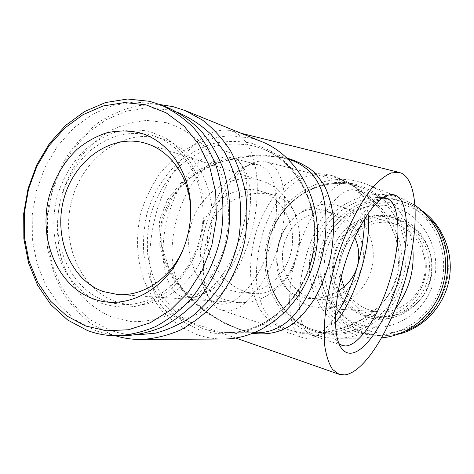 <?xml version="1.0" encoding="UTF-8"?>
<svg xmlns="http://www.w3.org/2000/svg" width="474" height="474" viewBox="0 0 474 474"><rect width="100%" height="100%" fill="white"/><g stroke="black" fill="none" stroke-linecap="round" stroke-linejoin="round"><path stroke-width="0.36" stroke-dasharray="2.37 1.78" d="M115.597 301.505C79.632 288.832 60.358 241.793 71.906 199.945C82.956 157.949 123.056 128.573 160.135 138.284L164.395 139.563C197.172 150.323 218.573 192.509 210.415 234.115C202.582 275.779 167.073 307.028 132.637 304.883L123.975 303.81L115.597 301.505M166.119 122.636L147.147 120.467C134.32 121.463 121.954 124.911 110.045 130.806C98.657 137.975 88.531 147.023 79.668 157.955C71.71 169.745 65.554 182.585 61.199 196.479C56.056 217.726 56.258 239.803 61.845 260.238C66.508 273.439 73.008 285.277 81.338 295.752C90.599 305.185 101.122 312.455 112.919 317.55L131.588 321.639C144.588 321.947 157.463 319.565 170.213 314.505C182.585 307.928 193.765 299.029 203.755 287.801C212.773 275.447 219.74 261.725 224.658 246.628L228.687 223.307C229.114 207.476 227.147 192.29 222.786 177.738C217.133 163.945 209.579 151.958 200.123 141.785C189.807 132.91 178.473 126.528 166.119 122.636M105.252 300.937C68.896 288.056 49.486 240.282 61.193 197.765C66.698 179.528 75.947 164.164 88.94 151.68C98 144.333 107.794 138.882 118.322 135.339C129.076 133.01 139.789 132.898 150.465 134.989L154.773 136.281C187.929 147.165 209.579 190.033 201.278 232.355C193.309 274.742 157.315 306.542 122.488 304.367L113.724 303.277L105.252 300.937M102.704 303.739C87.026 297.441 73.885 285.704 64.731 270.144C53.532 248.613 50.842 221.808 57.123 196.704C62.823 177.797 72.404 161.865 85.853 148.901C95.233 141.27 105.376 135.605 116.29 131.914C127.435 129.479 138.55 129.337 149.624 131.488L165.349 137.904C175.137 144.274 183.61 152.592 190.761 162.855C196.947 174.041 201.201 186.335 203.518 199.732C204.626 213.46 203.613 227.153 200.49 240.804C194.364 260.813 183.183 278.279 168.59 290.835C158.369 298.235 147.55 303.372 136.139 306.245C124.668 307.739 113.523 306.909 102.704 303.739M124.378 335.764C114.335 335.728 104.677 333.986 95.41 330.532L75.899 320.181L59.244 305.049L46.138 285.97L37.085 263.911L32.398 239.909L32.22 215.036L36.528 190.364L45.131 166.972L57.68 145.868L73.677 128.016L92.477 114.287L113.274 105.412L135.143 101.957L157.042 104.268L168.157 107.817M190.72 211.131L190.732 212.204C190.755 224.297 188.516 235.945 184.013 247.167L183.604 248.157M363.054 315.121L374.626 317.224C397.87 318.587 420.776 300.113 425.409 275.406C430.256 250.74 415.828 225.091 393.734 217.75L390.86 216.873C365.869 210.047 338.59 227.064 331.569 252.755C324.192 278.345 338.448 307.365 363.054 315.121M393.053 206.931C423.205 214.473 442.917 250.325 433.396 282.759C424.331 315.323 389 334.674 359.707 324.755C330.26 315.305 313.391 280.596 322.178 250.053C330.544 219.391 363.025 198.896 393.053 206.931M366.734 315.323L378.211 317.408C401.259 318.759 423.963 300.469 428.549 276.01C433.349 251.593 419.04 226.187 397.129 218.905L394.279 218.04C369.489 211.262 342.429 228.107 335.474 253.549C328.162 278.896 342.317 307.644 366.734 315.323M366.852 317.053C391.957 325.407 421.967 308.829 429.663 281.171C437.745 253.62 421.066 223.094 395.328 216.517C369.69 209.538 341.754 226.951 334.573 253.229C327.024 279.399 341.63 309.095 366.852 317.053M421.919 210.693L409.542 204.051L402.284 201.669C368.713 192.829 332.641 215.676 323.363 249.679C313.622 283.547 332.31 322.113 365.14 332.76L373.18 334.804L381.452 335.74L384.236 335.805L398.19 334.217M427.761 216.523C421.676 210.64 414.791 206.16 407.119 203.085L399.813 200.686C366.035 191.798 329.744 214.823 320.406 249.063C310.6 283.174 329.383 322.012 362.414 332.742L371.871 335.029L381.623 335.805C389.895 335.793 397.947 334.182 405.78 330.971M366.757 330.254C398.107 340.925 436.033 320.353 445.75 285.532C455.947 250.853 434.694 212.542 402.379 204.537C370.188 196.011 335.521 217.892 326.604 250.545C317.248 283.067 335.242 320.08 366.757 330.254M397.935 220.214C373.814 213.602 347.46 229.949 340.693 254.68C333.583 279.316 347.395 307.265 371.16 314.712C394.806 322.539 422.998 306.933 430.22 280.975C437.804 255.119 422.156 226.436 397.935 220.214M344.041 286.806C349.385 298.336 357.941 306.103 369.708 310.109L379.176 311.892C399.849 313.427 420.355 297.127 424.461 275.222C428.763 253.359 415.751 230.619 395.986 224.386L394.143 223.841C364.251 214.645 333.441 246.681 341.079 277.61M338.223 291.024C328.796 296.683 318.747 299.135 308.088 298.395L299.55 296.712C278.143 289.614 272.988 266.216 279.097 243.281C269.191 279.986 245.224 312.153 225.914 310.897L221.334 310.037C217.003 308.562 213.33 305.327 210.314 300.315C201.817 286.521 200.905 257.791 208.916 229.185C201.474 255.901 222.247 284.252 245.822 291.937L254.514 293.75C274.523 294.052 288.5 281.295 296.451 255.48C303.822 227.71 296.76 201.888 273.8 195.158L272.811 194.873C248.791 188.338 216.132 202.499 208.916 229.185C217.299 198.162 235.228 171.067 251.09 163.72C256.357 161.184 261.21 160.49 265.636 161.634L267.188 162.12C285.241 168.406 289.638 206.711 279.097 243.281C285.775 220.434 301.92 204.43 323.778 210.249L324.69 210.509C338.098 215.095 348.117 224.113 354.736 237.581M259.213 190.767C235.377 184.143 209.105 201.711 202.102 227.816C194.761 253.827 208.05 283.079 231.496 290.663L240.733 292.553C263.473 294.739 286.764 275.548 291.605 249.703C296.688 223.912 282.16 197.451 260.226 191.063L259.213 190.767M310.34 297.672C289.738 291.202 277.811 266.329 284.116 244.288C290.124 222.158 313.142 207.499 334.01 213.336L334.899 213.59C354.108 219.207 366.852 241.633 362.58 263.337C358.51 285.081 338.359 301.191 318.439 299.29L310.34 297.672M335.396 322.729C330.171 328.997 325.075 333.05 320.11 334.893L315.269 335.793L311.756 335.231C297.921 331.29 294.603 294.395 306.554 254.662C318.344 214.876 341.339 185.838 355.073 190.127L356.152 190.471L361.875 194.986C365.016 199.252 367.054 205.432 367.99 213.543M335.432 316.105C327.807 327.487 320.228 334.638 312.686 337.547L307.448 338.537L303.467 337.909C288.903 334.194 284.631 296.677 296.451 255.48C308.373 211.505 334.549 177.957 349.605 183.349L350.944 183.776L357.123 188.699C361.828 195.27 364.251 205.402 364.387 219.101M259.805 165.313C276.775 171.499 281.153 206.771 271.448 241.195C261.95 275.667 239.607 305.161 221.317 304.19L217.187 303.39C213.033 301.985 209.514 298.893 206.628 294.111L203.565 287.44L201.403 279.281L200.241 269.836L200.123 259.343L201.077 248.098L203.085 236.425L206.095 224.67L210.018 213.193L214.74 202.333L220.108 192.403L225.956 183.693L232.106 176.429L238.386 170.788L244.608 166.889C249.638 164.472 254.277 163.814 258.52 164.916L259.805 165.313M232.325 158.132C236.319 159.572 239.72 162.327 242.522 166.404C264.172 195.264 238.546 281.106 204.62 293.376L200.935 294.591L197.32 295.172L194.506 295.172L190.216 294.313C173.182 289.223 166.338 253.377 177.56 216.156C188.575 178.876 213.958 152.646 230.986 157.724L232.325 158.132M227.763 151.923C232.053 153.499 235.702 156.479 238.712 160.864C261.885 191.899 234.79 282.67 198.399 295.924L192.871 297.565L187.514 297.885C166.901 297.317 156.106 259.391 167.891 216.861C179.403 174.272 208.963 144.238 227.763 151.923M309.984 305.961L320.685 308.011C344.071 309.759 367.51 290.74 372.297 265.203C377.31 239.714 362.586 213.359 340.214 206.326L338.128 205.704C313.261 198.873 286.023 216.351 278.919 242.552C271.46 268.651 285.508 298.158 309.984 305.961M357.58 332.268C324.412 321.473 305.57 282.397 315.429 248.068C324.826 213.608 361.271 190.418 395.203 199.335C429.266 207.707 451.728 248.234 440.933 284.975C430.647 321.864 390.576 343.597 357.58 332.268M381.712 337.832L376.463 338.075C369.4 338.104 362.551 337.026 355.909 334.84C321.396 323.552 301.855 282.889 312.105 247.179C321.87 211.339 359.742 187.153 395.085 196.39L403.167 199.062L415.111 205.432M395.393 308.823C379.692 327.907 360.359 337.737 337.393 338.312C329.708 338.341 322.261 337.15 315.056 334.733C277.616 322.225 256.724 277.42 267.946 238.031C278.647 198.499 319.713 171.535 358.166 181.465L366.965 184.368C391.032 193.896 409.459 218.419 412.635 246.658M259.349 180.203C230.714 172.418 199.43 193.593 191.075 224.783C182.324 255.853 198.037 290.864 226.086 300.125L238.381 302.542C265.298 304.592 292.665 281.692 298.419 251.013C304.438 220.386 287.505 188.984 261.743 180.908L259.349 180.203M135.813 334.988C126.718 334.739 117.955 333.056 109.535 329.94L90.415 319.885L74.074 305.167L61.199 286.604L52.288 265.132L47.655 241.77L47.441 217.554L51.63 193.546L60.038 170.782L72.315 150.264L87.974 132.921L106.377 119.608L126.736 111.029L148.137 107.728L169.556 110.039L178.491 112.776M115.526 335.758L110.928 334.194L91.92 324.293C80.396 315.423 70.555 304.628 62.402 291.907C55.369 278.339 50.422 263.751 47.572 248.151C45.966 232.254 46.541 216.328 49.296 200.372C53.266 184.688 59.209 169.935 67.13 156.13C76.071 143.118 86.511 131.914 98.45 122.517C111.064 114.37 124.437 108.7 138.568 105.501L159.934 104.547M261.476 141.548L250.776 138.064L230.838 135.73C217.37 136.636 204.413 140.02 191.958 145.879C180.061 153.025 169.502 162.078 160.289 173.046C152.03 184.878 145.672 197.788 141.211 211.777C135.985 233.178 136.376 255.462 142.401 276.135C147.408 289.501 154.323 301.505 163.151 312.147C172.945 321.751 184.06 329.175 196.485 334.419C205.171 337.506 214.195 339.034 223.55 339.005M334.496 177.229L339.194 178.894C375.461 194.518 403.741 230.216 398.747 270.008C391.133 310.239 350.156 333.109 311.288 333.121L311.282 333.121C303.076 333.104 295.361 331.924 288.145 329.578L284.91 328.369C275.471 323.422 268.533 317.307 264.089 310.026C260.416 302.311 257.969 293.762 256.748 284.382C255.593 269.232 257.364 252.838 262.063 235.211C267.561 217.963 274.659 203.897 283.357 193.007C289.276 186.43 295.812 181.311 302.969 177.655C310.719 174.787 320.098 174.319 331.101 176.251L334.496 177.229L333.874 176.05C321.953 173.17 311.542 172.814 302.631 174.977C294.431 178.088 286.954 182.798 280.211 189.108C270.304 199.661 262.312 213.833 256.221 231.62C251.102 249.982 249.448 267.17 251.261 283.191C252.962 293.068 256.001 302.033 260.38 310.091C265.6 317.657 273.225 323.991 283.268 329.08L301.529 333.66L321.39 334.046L340.919 330.739L359.345 323.997L376.006 313.664L389.77 299.639L399.102 282.279L402.71 262.969L400.459 243.512L393.296 225.434L382.281 209.271L368.274 195.347L351.85 183.971L333.874 176.05M293.655 161.065L281.923 157.67L261.5 155.585L240.437 157.054L219.977 161.907L200.686 170.344L183.568 182.65L169.994 199.015L161.83 218.638L160.165 239.761L164.656 260.303L173.982 278.937L186.827 295.213L202.345 309.131L219.877 320.578L238.286 328.885L241.847 330.034C248.015 331.859 253.572 332.778 258.537 332.784C252.524 332.576 247.084 331.681 242.22 330.1L241.847 330.034M253.003 333.329L243.286 331.024L224.356 323.333L205.817 312.176L189.12 298.336L175.03 281.971L164.454 263.058L158.814 242.036L159.614 220.173L167.435 199.696L181.24 182.579L198.962 169.781L219.047 161.119L240.348 156.26L262.128 154.939L283.268 157.226L287.149 158.12M233.362 131.6L230.133 130.551C219.818 128.644 208.59 132.578 196.449 142.348C180.594 156.722 165.888 181.672 157.078 210.041C148.895 238.594 147.521 267.532 152.901 288.239C157.694 303.07 164.934 312.514 174.604 316.567L181.98 317.936C208.364 318.421 238.493 279.251 250.894 234.12C263.556 189.061 257.329 141.673 233.362 131.6M338.957 343.609L336.38 340.664C328.518 329.294 329.234 297.157 339.052 264.362C348.817 231.555 365.833 204.282 378.643 199.08L382.417 198.031M283.268 329.08L284.91 328.369M355.968 184.386C371.699 189.114 384.752 198.369 395.12 212.145C407.587 231.087 411.515 255.877 405.483 278.884C399.837 296.179 390.161 310.257 376.457 321.117C357.846 334.087 334.982 337.654 314.635 331.356C278.736 319.423 258.632 276.425 269.416 238.6C279.696 200.632 319.138 174.805 355.968 184.386M354.321 185.31L361.703 187.704C392.081 199.317 411.527 236.011 404.6 271.406C397.917 306.856 366.266 333.737 333.749 333.263L323.541 332.393L313.652 329.934C278.339 318.22 258.543 275.898 269.161 238.659C279.281 201.272 318.107 175.866 354.321 185.31M283.268 157.226L281.923 157.67M243.286 331.024L242.22 330.1L232.87 326.746L223.195 322.196L205.479 311.122L185.441 292.985L169.088 268.805L161.699 245.259L162.215 221.192L172.613 196.497L187.882 179.812C199.477 171.392 211.605 165.094 224.267 160.923L250.165 156.094L270.393 156.064L282.083 157.718L293.524 161.018M199.892 330.135L182.786 321.562C172.412 313.8 163.619 304.308 156.396 293.092C150.234 281.129 146.063 268.314 143.871 254.651C142.875 240.768 143.936 226.993 147.053 213.318C153.132 193.226 164.229 175.321 179.172 161.717C189.742 153.499 201.219 147.426 213.602 143.48C226.264 140.908 238.932 140.825 251.593 143.237L269.623 150.311C280.886 157.315 290.669 166.439 298.981 177.673C306.192 189.914 311.205 203.358 314.019 218.004C315.441 233.001 314.434 247.932 311.003 262.797L302.708 283.748C295.148 296.677 285.911 307.762 274.985 317.005C263.36 324.933 251.048 330.378 238.043 333.346C224.96 334.81 212.245 333.737 199.892 330.135M202.588 328.393L185.844 320.027C175.688 312.449 167.079 303.182 160.005 292.227C153.967 280.531 149.873 268.006 147.728 254.645C146.744 241.07 147.775 227.603 150.827 214.236C156.965 194.245 167.441 177.436 182.265 163.803C192.61 155.786 203.844 149.855 215.954 146.016C228.344 143.515 240.721 143.45 253.104 145.82L261.98 148.67C298.531 162.564 322.018 208.761 313.196 253.851C304.681 299.005 265.754 333.21 226.661 332.582C218.348 332.505 210.326 331.107 202.588 328.393M190.732 212.204L190.72 209.994M184.013 247.167L183.183 249.217M397.129 218.905L393.734 217.75M378.211 317.408L374.626 317.224M409.542 204.051L407.119 203.085M384.236 335.805L381.623 335.805M361.875 194.986L357.123 188.699M320.11 334.893L312.686 337.547M303.467 337.909L221.334 310.037M242.522 166.404L238.712 160.864M204.62 293.376L198.399 295.924M320.685 308.011L379.176 311.892M340.214 206.326L395.986 224.386M339.194 178.894L350.339 184.238L361.229 191.354L372.114 200.68L381.837 211.653L389.989 224.279L396.092 238.849L399.114 254.698L397.722 273.913L390.937 291.439L380.788 305.12L365.964 317.396L346.654 326.941L328.784 331.664L311.288 333.121M311.282 333.121L333.749 333.263L323.653 332.398L313.871 329.969C278.878 318.404 259.011 276.135 269.647 238.754C279.82 201.231 318.552 175.961 354.398 185.34L361.703 187.704L339.141 178.876M287.86 158.796L261.98 148.67C297.838 162.191 321.544 208.246 312.662 253.75C304.053 299.307 264.972 333.299 226.661 332.582L254.449 332.76M174.604 316.567L235.702 338.009M230.133 130.551L241.047 133.253M349.605 183.349L265.636 161.634M261.743 180.908L146.715 143.658M238.381 302.542L117.736 294.532M403.167 199.062L366.965 184.368M376.463 338.075L337.393 338.312M258.52 164.916L230.986 157.724M217.187 303.39L190.216 294.313M206.628 294.111L210.314 300.315M244.608 166.889L251.09 163.72M386.174 198.251L355.073 190.127M342.222 345.487L311.756 335.231M336.38 340.664L341.12 347.744M378.643 199.08L386.488 195.762M334.899 213.59L324.69 210.509M318.439 299.29L308.088 298.395M273.8 195.158L260.226 191.063M254.514 293.75L240.733 292.553M122.488 304.367L132.637 304.883M154.773 136.281L164.395 139.563"/><path stroke-width="0.71" d="M87.299 330.467L67.634 319.986L50.86 304.669L37.665 285.36L28.559 263.04L23.854 238.754L23.7 213.578L28.061 188.616L36.747 164.934L49.415 143.569L65.554 125.486L84.514 111.562L105.489 102.55L127.547 99.019L149.636 101.323L160.852 104.908C172.862 110.418 183.829 118.091 193.753 127.915C202.872 138.852 210.278 151.384 215.966 165.509C223.112 187.526 224.812 211.943 220.783 236.105C215.575 260.036 204.952 282.089 190.157 299.894C179.64 310.903 168.116 319.796 155.596 326.58C142.739 332.031 129.71 335.088 116.515 335.764C106.377 335.728 96.637 333.963 87.299 330.467M85.747 326.029L66.769 315.957L50.57 301.197L37.825 282.563L29.021 261.002L24.47 237.527L24.316 213.193L28.535 189.055L36.936 166.155L49.178 145.506L64.778 128.039L83.092 114.607L103.344 105.933L124.615 102.562L145.903 104.825L166.119 112.794L184.173 126.238L199.021 144.6L209.757 166.984L215.682 192.231L216.387 218.923L211.789 245.538L202.143 270.541L188.036 292.505L170.338 310.239L150.098 322.835L128.472 329.744L106.65 330.763L85.747 326.029M138.378 132.501C167.909 139.629 190.874 172.358 190.72 209.994C190.744 223.556 188.237 236.633 183.183 249.217C167.411 289.703 125.705 311.371 93.159 298.774C56.969 285.911 37.701 238.084 49.415 195.489C54.913 177.217 64.144 161.818 77.096 149.298C86.12 141.927 95.878 136.459 106.372 132.898C117.078 130.551 127.749 130.421 138.378 132.501M183.604 248.157C171.535 277.651 143.705 296.653 117.736 294.532L103.403 291.599C70.827 280.235 53.272 237.314 63.818 199.039C73.914 160.633 110.424 133.881 143.912 142.828L146.715 143.658C171.624 151.307 190.429 179.261 190.72 211.131M398.19 334.217C422.992 328.571 443.937 306.571 449.044 279.944C454.169 253.317 442.858 225.126 421.919 210.693M405.78 330.971C449.672 314.991 462.612 247.624 427.761 216.523M341.079 277.61L344.041 286.806M395.47 195.294C409.305 201.189 409.832 240.04 398.729 278.801C387.785 317.604 366.432 352.312 350.778 353.225C346.962 353.397 343.739 351.566 341.12 347.744C332.813 335.764 333.672 301.268 344.254 265.914C354.783 230.548 372.979 201.225 386.488 195.762C389.829 194.37 392.822 194.216 395.47 195.294M382.417 198.031L387.187 198.576C400.417 203.927 401.217 240.271 390.807 276.65C380.557 313.059 360.323 345.416 345.522 345.973L342.222 345.487L338.957 343.609M367.99 213.543C371.977 244.892 355.915 298.697 335.396 322.729M364.387 219.101C364.405 233.771 362.053 249.573 357.319 266.507C351.838 285.65 344.545 302.181 335.432 316.105M178.491 112.776C190.418 117.902 201.337 125.166 211.238 134.575L224.001 151.206C231.039 163.909 236.141 177.78 239.293 192.811C241.236 208.24 241.011 223.817 238.629 239.53C235.021 255.012 229.457 269.558 221.939 283.174C213.436 295.966 203.565 306.956 192.326 316.152C180.517 324.121 168.14 329.803 155.199 333.204L135.813 334.988M159.934 104.547L173.057 106.65L184.978 110.495L202.392 120.005C213.164 128.371 222.537 138.621 230.512 150.75C237.504 163.779 242.552 177.946 245.645 193.256C247.529 208.945 247.256 224.765 244.821 240.721C239.678 264.362 229.138 286.148 214.432 303.763C203.974 314.659 192.503 323.481 180.025 330.236C167.203 335.675 154.192 338.762 140.991 339.508C132.24 339.544 123.755 338.288 115.526 335.758M140.991 339.508L223.55 339.005C265.156 339.159 306.417 302.519 315.518 254.301C324.933 206.143 300.178 156.817 261.476 141.548L184.978 110.495M254.449 332.76L258.537 332.784C270.458 332.321 281.201 327.599 290.769 318.611C303.751 305.694 316.117 282.214 322.492 255.059C328.067 227.721 326.764 204.146 320.477 187.728C315.311 175.967 307.241 167.079 293.72 161.095L293.524 161.018M287.149 158.12C298.685 161.699 308.005 166.658 315.115 172.986L323.718 184.273C328.215 193.167 331.35 203.536 333.121 215.38C334.063 228.338 333.228 242.267 330.609 257.169C326.87 272.023 321.722 285.573 315.169 297.832C308.177 308.722 300.735 317.402 292.849 323.878C281.283 332.126 268 335.278 253.003 333.329M344.645 374.91L339.076 374.282L332.653 369.536C329.069 364.174 326.479 356.566 324.886 346.725C322.616 325.377 326.385 294.473 335.438 263.283C344.965 232.236 358.753 204.324 372.351 187.71C379.082 180.351 385.415 175.41 391.352 172.892L399.327 172.441L401.697 173.294C418.992 182.129 419.069 231.496 405.205 279.885C391.518 328.322 364.944 372.469 344.645 374.91M354.736 237.581C359.019 246.889 359.879 256.535 357.319 266.507C354.042 277.035 347.679 285.212 338.223 291.024M412.635 246.658C414.946 269.753 409.198 290.473 395.393 308.823M415.111 205.432C438.794 221.275 450.922 253.815 443.374 283.393C435.908 312.994 409.874 335.479 381.712 337.832M160.852 104.908L168.157 107.817C180.067 113.28 190.939 120.87 200.775 130.581C209.81 141.4 217.151 153.777 222.798 167.725C229.884 189.47 231.579 213.573 227.609 237.415C222.466 261.032 211.961 282.794 197.32 300.362C186.91 311.222 175.504 320.003 163.103 326.699C150.371 332.078 137.46 335.1 124.378 335.764L116.515 335.764M287.86 158.796L293.72 161.095M235.702 338.009L339.076 374.282M241.047 133.253L399.327 172.441"/></g></svg>
